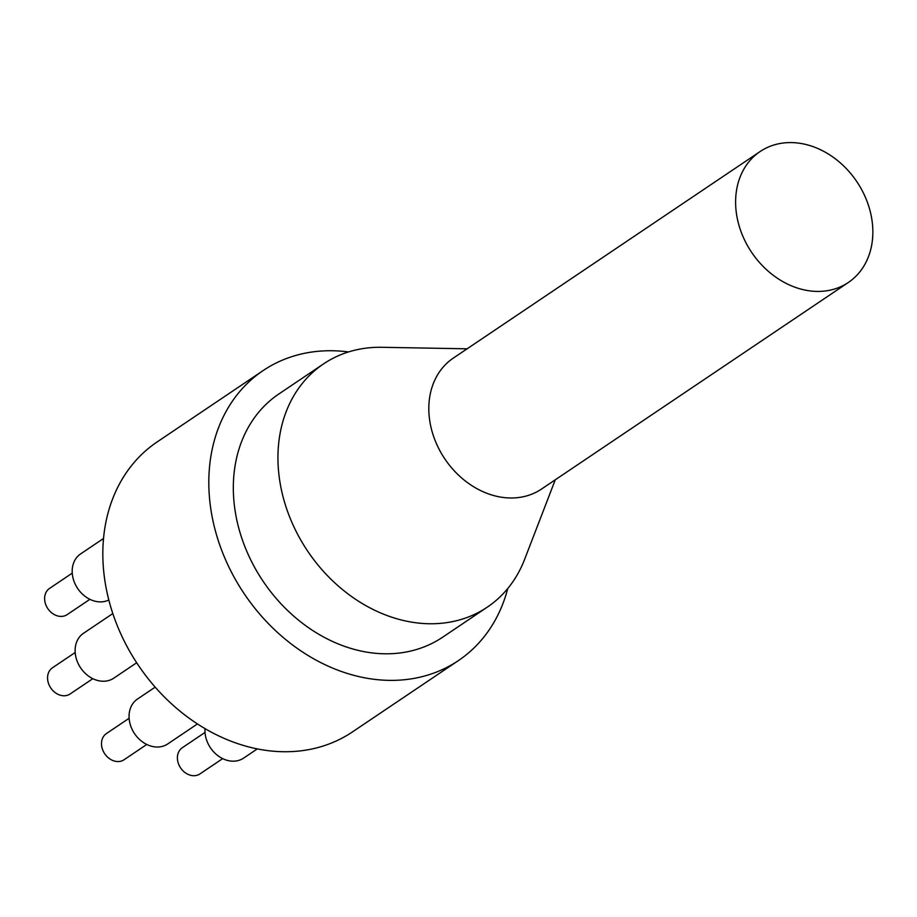<?xml version="1.0" encoding="UTF-8"?>
<svg xmlns="http://www.w3.org/2000/svg" width="917" height="917" viewBox="0 0 917 917"><rect width="100%" height="100%" fill="white"/><g stroke="black" fill="none" stroke-linecap="round" stroke-linejoin="round"><path stroke-width="1.38" d="M222.659 758.623L199.929 773.925A15.795 12.678 -124 0 1 178.62 764.148A15.795 12.678 -124 0 1 182.3 747.733L205.03 732.419M89.889 599.328L67.159 614.631A15.795 12.678 -124 0 1 45.85 604.865A15.795 12.678 -124 0 1 49.518 588.439L72.248 573.136M146.766 744.466L124.036 759.769A15.795 12.678 -124 0 1 102.727 749.991A15.795 12.678 -124 0 1 106.395 733.577L129.125 718.275M92.823 678.683L70.093 693.986A15.795 12.678 -124 0 1 48.784 684.208A15.795 12.678 -124 0 1 52.464 667.794L75.194 652.491M507.766 588.519A174.815 140.347 -124 0 1 458.408 660.584L352.426 731.938A174.815 140.347 -124 0 1 138.375 665.318A174.815 140.347 -124 0 1 157.162 441.925L263.145 370.56A174.815 140.347 -124 0 1 348.483 351.945M257.264 748.925L243.601 758.118A27.063 21.733 -124 0 1 207.07 741.36A27.063 21.733 -124 0 1 205.03 728.648M197.43 723.949L167.708 743.962A27.063 21.733 -124 0 1 131.177 727.204A27.063 21.733 -124 0 1 137.47 699.052L155.179 687.131M108.836 599.982A27.063 21.733 -124 0 1 74.3 582.066A27.063 21.733 -124 0 1 80.593 553.925L103.564 538.462M136.679 662.75L113.765 678.179A27.063 21.733 -124 0 1 77.234 661.421A27.063 21.733 -124 0 1 83.527 633.269L112.837 613.542M866.68 200.399A78.954 63.376 -124 0 1 848.317 282.493A78.954 63.376 -124 0 1 741.784 233.617A78.954 63.376 -124 0 1 760.136 151.523A78.954 63.376 -124 0 1 866.68 200.399M848.317 282.493L541.534 489.048A78.954 63.376 -124 0 1 434.99 440.171A78.954 63.376 -124 0 1 453.342 358.077L760.136 151.523M555.278 479.797L524.604 559.393A146.617 117.708 -124 0 1 487.282 607.157A146.617 117.708 -124 0 1 307.757 551.266A146.617 117.708 -124 0 1 323.518 363.911A146.617 117.708 -124 0 1 381.816 347.291L467.097 348.815M487.282 607.157L442.659 637.2A146.617 117.708 -124 0 1 263.133 581.309A146.617 117.708 -124 0 1 278.894 393.955L323.518 363.911M458.408 660.584A174.815 140.347 -124 0 1 244.358 593.952A174.815 140.347 -124 0 1 263.145 370.56"/></g></svg>
